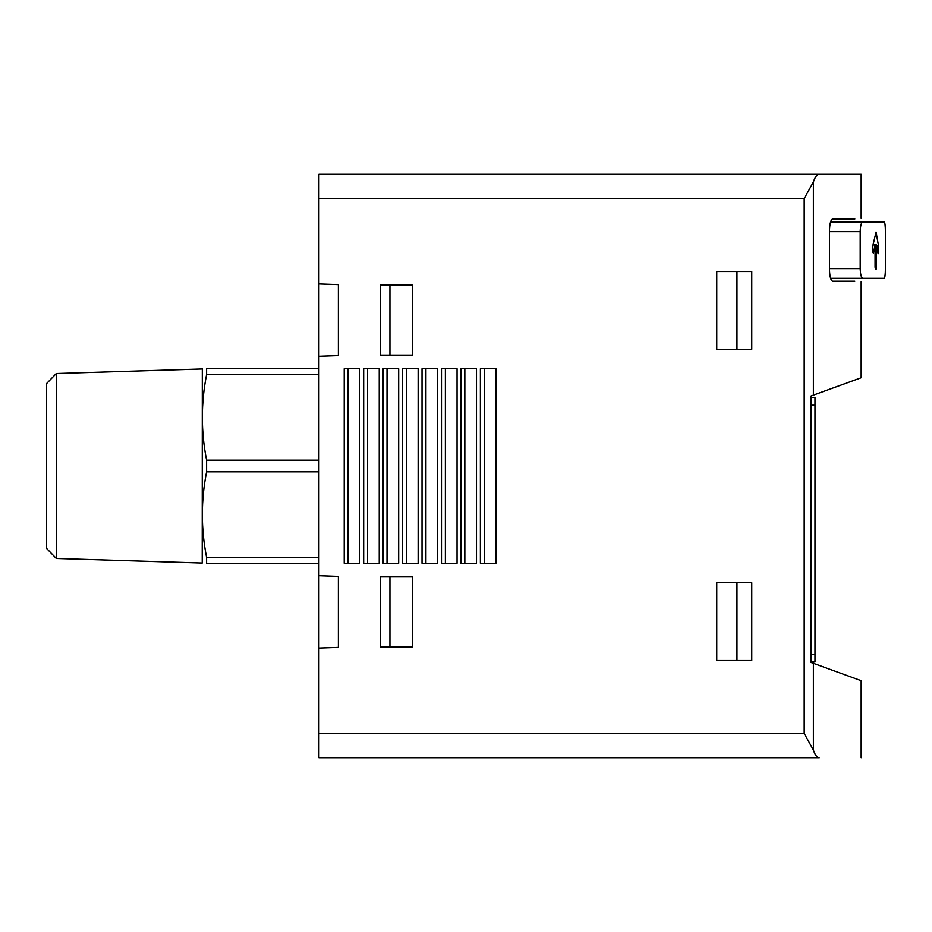 <?xml version="1.0" encoding="UTF-8"?>
<svg xmlns="http://www.w3.org/2000/svg" width="932" height="932" viewBox="0 0 932 932"><rect width="100%" height="100%" fill="white"/><g stroke="black" fill="none" stroke-linecap="round" stroke-linejoin="round"><path stroke-width="1.4" d="M804.188 733.472L318.93 733.472L318.93 757.786L819.286 757.786C817.049 757.704 815.081 755.13 813.38 750.085L804.188 733.472L804.188 198.528L318.93 198.528L318.93 356.292L338.386 355.605L338.386 284.598L318.93 283.922M318.93 733.472L318.93 648.078L338.386 647.402L338.386 576.395L318.93 575.708L318.93 648.078M318.93 575.708L318.93 356.292M819.286 174.214L861.156 174.214L819.286 174.214C817.049 174.296 815.081 176.87 813.38 181.915C815.081 176.87 817.049 174.296 819.286 174.214L318.93 174.214L318.93 198.528M885.4 231.602L885.4 268.556L885.4 231.602C885.33 225.777 884.957 222.538 884.258 221.874L862.776 221.874C861.25 222.492 860.399 225.742 860.189 231.602L860.189 268.556C860.399 274.416 861.25 277.654 862.776 278.284L884.258 278.284C884.957 277.62 885.33 274.381 885.4 268.556M878.014 253.213L876.523 244.871L875.066 244.871L873.412 253.213L872.736 251.838L872.853 245.594L876.057 231.975L878.48 245.594L878.235 253.69M876.523 244.871L876.162 269.138L875.439 269.138L875.066 267.193L875.066 244.871L873.004 244.871M854.83 218.95L832.602 218.95C830.762 219.707 829.713 223.598 829.457 230.623L829.457 269.534C829.713 276.559 830.762 280.45 832.602 281.196L854.83 281.196M861.156 281.732L861.156 377.751L811.085 395.972L811.085 662.466L861.156 680.698L861.156 757.786M862.776 221.874L830.598 221.874M862.776 278.284L830.598 278.284M813.38 395.133L813.38 181.915L804.188 198.528M813.38 663.304L813.38 750.085C815.081 755.13 817.049 757.704 819.286 757.786M751.751 349.29L751.751 271.48L716.743 271.48L716.743 349.29L751.751 349.29M751.751 660.52L751.751 582.71L716.743 582.71L716.743 660.52L751.751 660.52M412.305 646.913L412.305 576.885L380.209 576.885L380.209 646.913L412.305 646.913M412.305 355.115L412.305 285.087L380.209 285.087L380.209 355.115L412.305 355.115M495.952 563.266L495.952 368.734L480.388 368.734L480.388 563.266L495.952 563.266M476.497 563.266L476.497 368.734L460.944 368.734L460.944 563.266L476.497 563.266M457.053 563.266L457.053 368.734L441.488 368.734L441.488 563.266L457.053 563.266M437.597 563.266L437.597 368.734L422.033 368.734L422.033 563.266L437.597 563.266M418.142 563.266L418.142 368.734L402.577 368.734L402.577 563.266L418.142 563.266M398.686 563.266L398.686 368.734L383.134 368.734L383.134 563.266L398.686 563.266M379.242 563.266L379.242 368.734L363.678 368.734L363.678 563.266L379.242 563.266M359.787 563.266L359.787 368.734L344.223 368.734L344.223 563.266L359.787 563.266M811.085 661.988L814.976 661.988L814.976 397.428L811.085 397.428M348.114 563.266L348.114 368.734M367.569 563.266L367.569 368.734M387.025 563.266L387.025 368.734M406.469 563.266L406.469 368.734M425.924 563.266L425.924 368.734M445.38 563.266L445.38 368.734M464.835 563.266L464.835 368.734M484.279 563.266L484.279 368.734M389.937 355.115L389.937 285.087M389.937 646.913L389.937 576.885M736.956 660.52L736.956 582.71M736.956 349.29L736.956 271.48M318.93 563.266L206.601 563.266C200.939 563.266 200.939 563.266 206.601 563.266C200.939 563.266 200.939 563.266 206.601 563.266L206.601 557.429C200.916 528.898 200.916 500.368 206.601 471.837L206.601 460.163C200.916 431.632 200.916 403.102 206.601 374.571L206.601 368.734C200.939 368.734 200.939 368.734 206.601 368.734C200.939 368.734 200.939 368.734 206.601 368.734L318.93 368.734M56.316 558.489L56.316 373.511L46.6 383.541L46.6 548.459L56.316 558.489L202.221 563.045L202.302 368.734M860.189 231.602L829.457 231.602M860.189 268.556L829.457 268.556M814.976 405.21L811.085 405.21M814.976 654.206L811.085 654.206M878.573 246.968L876.907 246.968M878.573 251.838L877.769 251.838M878.48 245.594L876.651 245.594M876.523 267.193L875.066 267.193M206.601 557.429L318.93 557.429M206.601 471.837L318.93 471.837M206.601 460.163L318.93 460.163M206.601 374.571L318.93 374.571M861.156 218.414L861.156 174.214M56.316 373.511L202.221 368.955"/></g></svg>
